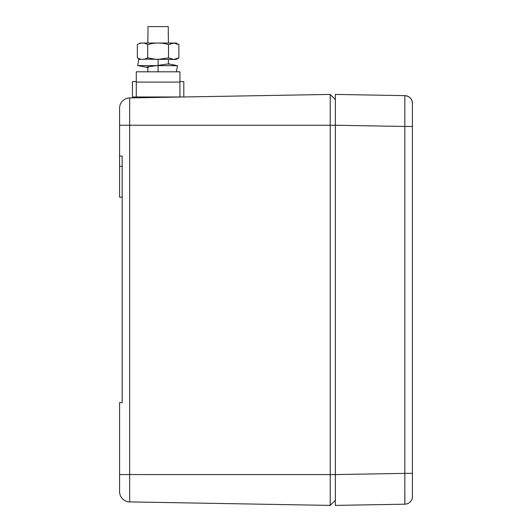 <?xml version="1.0" encoding="UTF-8"?>
<svg xmlns="http://www.w3.org/2000/svg" width="532" height="532" viewBox="0 0 532 532"><rect width="100%" height="100%" fill="white"/><g stroke="black" fill="none" stroke-linecap="round" stroke-linejoin="round"><path stroke-width="0.8" d="M122.16 402.658L122.16 156.069L122.16 166.343L119.587 166.343L119.587 197.166L122.16 197.166L122.16 402.658L119.587 402.658L119.587 491.628A10.274 10.274 0 0 0 129.682 501.902L330.212 505.4L335.353 500.26L335.353 474.584L129.682 474.577L129.682 97.921A10.274 10.274 0 0 0 119.587 108.195L119.587 125.246L119.587 108.195A10.274 10.274 0 0 1 129.682 97.921L330.212 94.423L330.212 125.246L335.353 125.246L335.353 99.564L330.212 94.423M119.587 491.275L119.587 491.628A10.274 10.274 0 0 0 129.682 501.902L330.212 505.4L330.212 125.246L119.587 125.246L119.587 166.343M122.16 156.069L119.587 156.069M335.353 495.126L335.353 505.4L404.839 504.19L404.839 473.367L335.353 474.584L335.353 505.4M404.892 493.39L404.879 501.895M335.353 474.584L335.353 94.423L404.839 95.634C409.447 96.152 411.974 98.726 412.413 103.341A7.707 7.707 0 0 0 404.839 95.634L404.839 126.456L335.353 125.239M335.353 104.186L335.353 94.423M412.413 496.482A7.707 7.707 0 0 1 404.839 504.19A7.707 7.707 0 0 0 412.413 496.482L412.413 103.341M412.413 106.24L412.413 141.931M179.949 81.569L183.806 81.569L183.806 96.977L132.435 96.977L132.435 81.569L136.285 81.569M147.843 97.609L147.843 96.977M147.843 71.807L147.843 66.66M168.391 64.319L168.391 59.478M147.843 43.039L147.843 37.134M168.391 37.134L168.391 43.039M168.278 37.134L168.278 26.6L147.963 26.6L147.963 37.134M148.381 67.657L137.695 65.576L138.726 59.498L144.332 59.152L176.092 59.478L178.878 57.868L178.878 44.648L173.904 43.045L168.544 44.621M139.756 59.252L137.356 57.868L137.356 44.648L140.149 43.039L176.092 43.039L178.878 44.648M137.356 57.868L140.488 59.205M156.395 59.424L147.736 57.868L147.736 44.648C154.659 42.474 161.582 42.474 168.498 44.648L167.174 44.289M144.179 59.305L147.736 57.868M178.878 57.868L173.904 59.471L168.498 57.868L157.652 59.471M168.498 57.868L168.498 44.648M137.356 44.648C140.82 42.474 144.278 42.474 147.736 44.648M179.949 96.977L179.949 71.807L136.285 71.807L136.285 96.977M147.843 67.564L146.559 67.079L168.391 63.887M137.695 65.576L177.502 65.695L168.391 63.8M176.391 71.807L177.502 65.695M158.117 71.807L158.117 59.478M119.587 474.577L129.682 474.577L129.682 501.902A10.274 10.274 0 0 1 122.16 498.424M119.587 491.628A10.274 10.274 0 0 0 129.682 501.902M412.413 473.367L404.839 473.367L404.839 126.456L412.413 126.456M179.949 82.081L136.285 82.081"/></g></svg>
